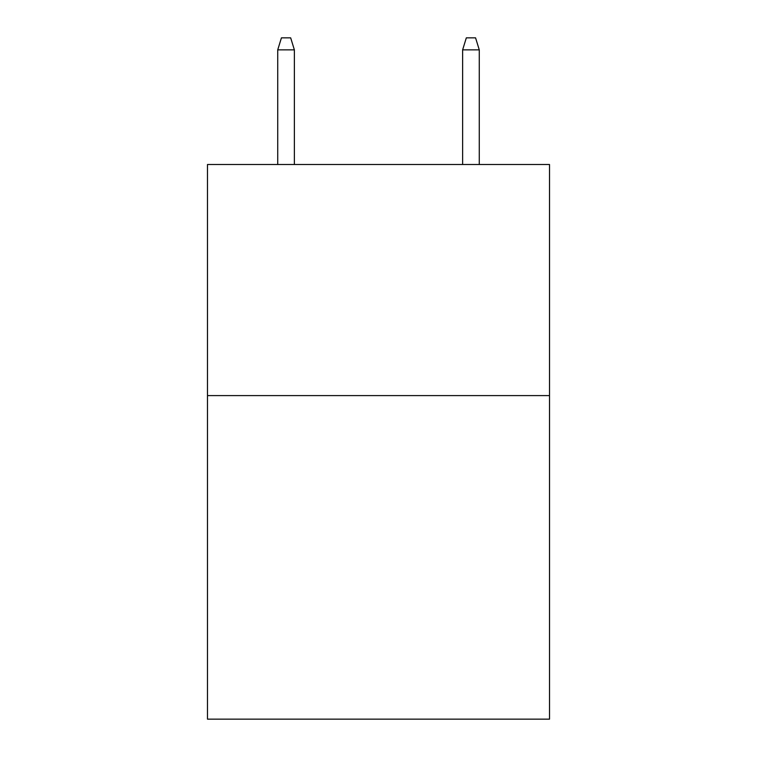 <?xml version="1.0" encoding="UTF-8"?>
<svg xmlns="http://www.w3.org/2000/svg" width="757" height="757" viewBox="0 0 757 757"><rect width="100%" height="100%" fill="white"/><g stroke="black" fill="none" stroke-linecap="round" stroke-linejoin="round"><path stroke-width="1.14" d="M549.516 395.599L549.516 719.15L207.484 719.15L207.484 164.496L549.516 164.496L549.516 395.599L207.484 395.599M294.378 164.496L294.378 49.867L277.734 49.867L277.734 164.496M277.734 49.867L281.434 37.85L290.679 37.85L294.378 49.867M462.622 49.867L466.321 37.85L475.566 37.85L479.266 49.867L462.622 49.867L462.622 164.496M479.266 49.867L479.266 164.496"/></g></svg>
